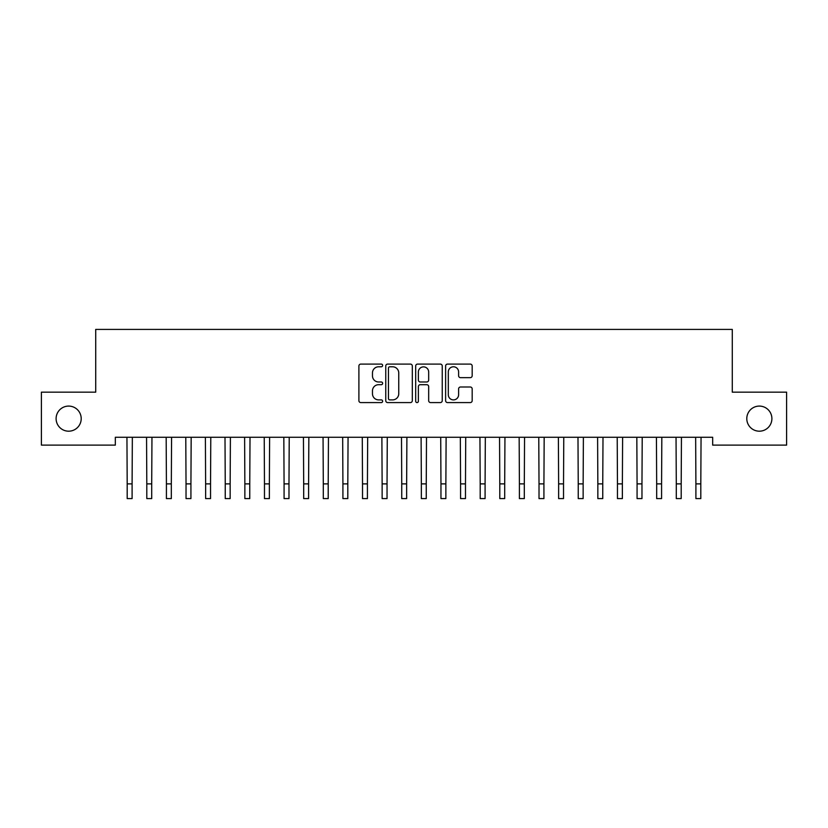 <?xml version="1.0" encoding="UTF-8"?>
<svg xmlns="http://www.w3.org/2000/svg" width="828" height="828" viewBox="0 0 828 828"><rect width="100%" height="100%" fill="white"/><g stroke="black" fill="none" stroke-linecap="round" stroke-linejoin="round"><path stroke-width="1.24" d="M382.629 365.438A1.345 1.345 0 0 0 381.273 364.092L360.822 364.092A1.925 1.925 0 0 0 358.897 366.017L358.897 400.659A1.925 1.925 0 0 0 360.822 402.584L381.273 402.584A1.345 1.345 0 0 0 382.629 401.238A1.345 1.345 0 0 0 381.273 399.893L378.634 399.893A6.158 6.158 0 0 1 372.465 393.735L372.465 390.847A6.158 6.158 0 0 1 378.634 384.689L381.273 384.689A1.345 1.345 0 0 0 382.629 383.343A1.345 1.345 0 0 0 381.273 381.987L378.634 381.987A6.158 6.158 0 0 1 372.465 375.829L372.465 372.942A6.158 6.158 0 0 1 378.634 366.783L381.273 366.783A1.345 1.345 0 0 0 382.629 365.438M746.794 418.637A12.555 12.555 0 0 0 759.338 431.191A12.555 12.555 0 0 0 771.893 418.637A12.555 12.555 0 0 0 759.338 406.082A12.555 12.555 0 0 0 746.794 418.637M56.107 418.637A12.555 12.555 0 0 0 68.662 431.191A12.555 12.555 0 0 0 81.206 418.637A12.555 12.555 0 0 0 68.662 406.082A12.555 12.555 0 0 0 56.107 418.637M470.252 377.661A1.925 1.925 0 0 0 472.177 375.736L472.177 366.017A1.925 1.925 0 0 0 470.252 364.092L447.544 364.092A1.925 1.925 0 0 0 445.619 366.017L445.619 400.659A1.925 1.925 0 0 0 447.544 402.584L470.252 402.584A1.925 1.925 0 0 0 472.177 400.659L472.177 388.922A1.925 1.925 0 0 0 470.252 386.997L460.534 386.997A1.925 1.925 0 0 0 458.608 388.922L458.608 394.749A5.144 5.144 0 0 1 453.465 399.893A5.144 5.144 0 0 1 448.31 394.749L448.31 371.938A5.144 5.144 0 0 1 453.465 366.783A5.144 5.144 0 0 1 458.608 371.938L458.608 375.736A1.925 1.925 0 0 0 460.534 377.661L470.252 377.661M712.67 437.267L115.33 437.267L115.33 445.112L41.4 445.112L41.4 392.161L95.717 392.161L95.717 329.409L732.283 329.409L732.283 392.161L786.6 392.161L786.6 445.112L712.67 445.112L712.67 437.267M412.313 366.017A1.925 1.925 0 0 0 410.388 364.092L387.68 364.092A1.925 1.925 0 0 0 385.755 366.017L385.755 400.659A1.925 1.925 0 0 0 387.68 402.584L410.388 402.584A1.925 1.925 0 0 0 412.313 400.659L412.313 366.017M417.612 364.092L440.32 364.092A1.925 1.925 0 0 1 442.245 366.017L442.245 400.659A1.925 1.925 0 0 1 440.32 402.584L430.601 402.584A1.925 1.925 0 0 1 428.676 400.659L428.676 386.614A1.925 1.925 0 0 0 426.751 384.689L420.303 384.689A1.925 1.925 0 0 0 418.378 386.614L418.378 401.238A1.345 1.345 0 0 1 417.033 402.584A1.345 1.345 0 0 1 415.687 401.238L415.687 366.017A1.925 1.925 0 0 1 417.612 364.092M389.791 366.783A1.345 1.345 0 0 0 388.446 368.129L388.446 398.547A1.345 1.345 0 0 0 389.791 399.893L392.586 399.893A6.158 6.158 0 0 0 398.744 393.735L398.744 372.942A6.158 6.158 0 0 0 392.586 366.783L389.791 366.783M428.676 372.031A5.144 5.144 0 0 0 423.532 366.876A5.144 5.144 0 0 0 418.378 372.031L418.378 380.062A1.925 1.925 0 0 0 420.303 381.987L426.751 381.987A1.925 1.925 0 0 0 428.676 380.062L428.676 372.031M126.943 437.267L127.191 483.883L132.097 483.883L132.345 437.267M127.191 483.883L127.191 498.591L132.097 498.591L132.097 483.883M146.556 437.267L146.804 483.883L151.71 483.883L151.959 437.267M146.804 483.883L146.804 498.591L151.71 498.591L151.71 483.883M166.169 437.267L166.418 483.883L171.324 483.883L171.572 437.267M166.418 483.883L166.418 498.591L171.324 498.591L171.324 483.883M185.782 437.267L186.031 483.883L190.926 483.883L191.175 437.267M186.031 483.883L186.031 498.591L190.926 498.591L190.926 483.883M205.385 437.267L205.634 483.883L210.54 483.883L210.788 437.267M205.634 483.883L205.634 498.591L210.54 498.591L210.54 483.883M224.999 437.267L225.247 483.883L230.153 483.883L230.401 437.267M225.247 483.883L225.247 498.591L230.153 498.591L230.153 483.883M244.612 437.267L244.86 483.883L249.766 483.883L250.015 437.267M244.86 483.883L244.86 498.591L249.766 498.591L249.766 483.883M264.225 437.267L264.474 483.883L269.369 483.883L269.618 437.267M264.474 483.883L264.474 498.591L269.369 498.591L269.369 483.883M283.828 437.267L284.076 483.883L288.982 483.883L289.231 437.267M284.076 483.883L284.076 498.591L288.982 498.591L288.982 483.883M303.441 437.267L303.69 483.883L308.596 483.883L308.844 437.267M303.69 483.883L303.69 498.591L308.596 498.591L308.596 483.883M323.055 437.267L323.303 483.883L328.209 483.883L328.457 437.267M323.303 483.883L323.303 498.591L328.209 498.591L328.209 483.883M342.668 437.267L342.916 483.883L347.812 483.883L348.06 437.267M342.916 483.883L342.916 498.591L347.812 498.591L347.812 483.883M362.271 437.267L362.519 483.883L367.425 483.883L367.673 437.267M362.519 483.883L362.519 498.591L367.425 498.591L367.425 483.883M381.884 437.267L382.132 483.883L387.038 483.883L387.287 437.267M382.132 483.883L382.132 498.591L387.038 498.591L387.038 483.883M401.497 437.267L401.746 483.883L406.641 483.883L406.9 437.267M401.746 483.883L401.746 498.591L406.641 498.591L406.641 483.883M421.1 437.267L421.359 483.883L426.254 483.883L426.503 437.267M421.359 483.883L421.359 498.591L426.254 498.591L426.254 483.883M440.713 437.267L440.962 483.883L445.868 483.883L446.116 437.267M440.962 483.883L440.962 498.591L445.868 498.591L445.868 483.883M460.327 437.267L460.575 483.883L465.481 483.883L465.729 437.267M460.575 483.883L460.575 498.591L465.481 498.591L465.481 483.883M479.94 437.267L480.188 483.883L485.084 483.883L485.332 437.267M480.188 483.883L480.188 498.591L485.084 498.591L485.084 483.883M499.543 437.267L499.791 483.883L504.697 483.883L504.945 437.267M499.791 483.883L499.791 498.591L504.697 498.591L504.697 483.883M519.156 437.267L519.404 483.883L524.31 483.883L524.559 437.267M519.404 483.883L519.404 498.591L524.31 498.591L524.31 483.883M538.769 437.267L539.018 483.883L543.924 483.883L544.172 437.267M539.018 483.883L539.018 498.591L543.924 498.591L543.924 483.883M558.382 437.267L558.631 483.883L563.526 483.883L563.775 437.267M558.631 483.883L558.631 498.591L563.526 498.591L563.526 483.883M577.985 437.267L578.234 483.883L583.14 483.883L583.388 437.267M578.234 483.883L578.234 498.591L583.14 498.591L583.14 483.883M597.599 437.267L597.847 483.883L602.753 483.883L603.001 437.267M597.847 483.883L597.847 498.591L602.753 498.591L602.753 483.883M617.212 437.267L617.46 483.883L622.366 483.883L622.615 437.267M617.46 483.883L617.46 498.591L622.366 498.591L622.366 483.883M636.825 437.267L637.074 483.883L641.969 483.883L642.217 437.267M637.074 483.883L637.074 498.591L641.969 498.591L641.969 483.883M656.428 437.267L656.676 483.883L661.582 483.883L661.831 437.267M656.676 483.883L656.676 498.591L661.582 498.591L661.582 483.883M676.041 437.267L676.29 483.883L681.196 483.883L681.444 437.267M676.29 483.883L676.29 498.591L681.196 498.591L681.196 483.883M695.655 437.267L695.903 483.883L700.809 483.883L701.057 437.267M695.903 483.883L695.903 498.591L700.809 498.591L700.809 483.883M127.191 498.591L132.097 498.591M146.804 498.591L151.71 498.591M166.418 498.591L171.324 498.591M186.031 498.591L190.926 498.591M205.634 498.591L210.54 498.591M225.247 498.591L230.153 498.591M244.86 498.591L249.766 498.591M264.474 498.591L269.369 498.591M284.076 498.591L288.982 498.591M303.69 498.591L308.596 498.591M323.303 498.591L328.209 498.591M342.916 498.591L347.812 498.591M362.519 498.591L367.425 498.591M382.132 498.591L387.038 498.591M401.746 498.591L406.641 498.591M421.359 498.591L426.254 498.591M440.962 498.591L445.868 498.591M460.575 498.591L465.481 498.591M480.188 498.591L485.084 498.591M499.791 498.591L504.697 498.591M519.404 498.591L524.31 498.591M539.018 498.591L543.924 498.591M558.631 498.591L563.526 498.591M578.234 498.591L583.14 498.591M597.847 498.591L602.753 498.591M617.46 498.591L622.366 498.591M637.074 498.591L641.969 498.591M656.676 498.591L661.582 498.591M676.29 498.591L681.196 498.591M695.903 498.591L700.809 498.591"/></g></svg>
